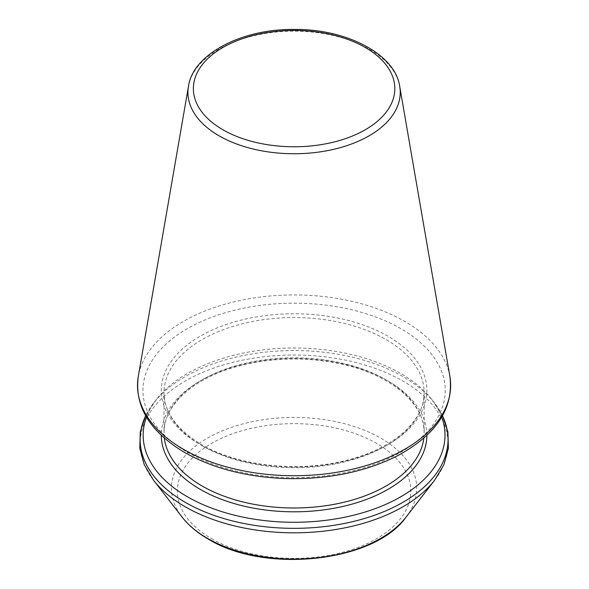<?xml version="1.0" encoding="UTF-8"?>
<svg xmlns="http://www.w3.org/2000/svg" width="589" height="589" viewBox="0 0 589 589"><rect width="100%" height="100%" fill="white"/><g stroke="black" fill="none" stroke-linecap="round" stroke-linejoin="round"><path stroke-width="0.44" stroke-dasharray="2.94 2.21" d="M441.735 417.1A150.917 87.135 0 0 0 431.855 399.563A150.917 87.135 0 0 0 294.088 348.003A150.917 87.135 0 0 0 156.313 399.563A150.917 87.135 0 0 0 146.433 417.1M399.71 86.369A106.153 61.285 0 0 0 294.088 31.173A106.153 61.285 0 0 0 188.458 86.369M449.871 376.349A156.564 90.389 0 0 0 294.088 294.942A156.564 90.389 0 0 0 138.297 376.349M187.214 452.124A151.137 87.26 0 0 0 440.079 413.007A151.137 87.26 0 0 0 254.971 306.14A151.137 87.26 0 0 0 187.214 452.124M200.186 444.636A132.797 76.673 0 0 0 422.357 410.268A132.797 76.673 0 0 0 259.712 316.367A132.797 76.673 0 0 0 200.186 444.636M202.123 445.755A130.059 75.09 0 0 0 343.858 462.034A130.059 75.09 0 0 0 424.146 392.657A130.059 75.09 0 0 0 294.088 317.567A130.059 75.09 0 0 0 164.029 392.657A130.059 75.09 0 0 0 202.123 445.755M423.83 438.15A130.059 75.09 0 0 0 424.146 432.9A130.059 75.09 0 0 0 294.088 357.81A130.059 75.09 0 0 0 164.029 432.9A130.059 75.09 0 0 0 164.346 438.15M426.885 435.367A132.797 76.673 0 0 0 294.088 358.465A132.797 76.673 0 0 0 161.29 435.367M442.501 415.782A153.965 88.895 0 0 0 434.638 403.156A153.965 88.895 0 0 0 294.088 350.558A153.965 88.895 0 0 0 153.53 403.156A153.965 88.895 0 0 0 145.674 415.782M434.638 480.212A153.965 88.895 0 0 0 294.088 355.027A153.965 88.895 0 0 0 153.53 480.212M406.035 517.135A122.63 70.805 0 0 0 294.088 417.432A122.63 70.805 0 0 0 182.141 517.135M211.561 538.67A116.703 67.382 0 0 0 406.815 508.469A116.703 67.382 0 0 0 263.879 425.943A116.703 67.382 0 0 0 211.561 538.67M424.146 392.657C425.125 419.604 394.49 448.546 346.869 460.186C298.866 472.864 237.971 466.164 201.556 444.504C176.626 429.344 164.117 412.064 164.029 392.657L164.029 432.9C163.124 406.528 192.323 378.204 238.39 366.137C274.356 356.86 310.513 356.61 346.869 365.371C394.49 377.012 425.125 405.954 424.146 432.9L424.146 392.657M156.313 399.563L145.63 415.709M431.855 399.563L442.538 415.709"/><path stroke-width="0.88" d="M146.433 417.1A150.917 87.135 0 0 0 187.368 496.748A150.917 87.135 0 0 0 366.041 511.731A150.917 87.135 0 0 0 441.735 417.1M219.027 135.794A106.153 61.285 0 0 0 339.536 147.846A106.153 61.285 0 0 0 399.71 86.369C395.462 54.63 346.995 28.721 293.859 29.45C240.879 28.868 192.706 54.725 188.458 86.369A106.153 61.285 0 0 0 219.027 135.794M222.863 129.735A100.726 58.156 0 0 0 391.383 103.664A100.726 58.156 0 0 0 268.017 32.439A100.726 58.156 0 0 0 222.863 129.735M183.378 449.245A156.564 90.389 0 0 0 361.123 467.018A156.564 90.389 0 0 0 449.871 376.349C453.928 408.501 436.118 435.161 396.434 456.335C363.766 472.437 326.115 479.821 283.478 478.474C245.171 476.715 212.165 468.027 184.475 452.396C149.702 431.501 134.307 406.152 138.297 376.349A156.564 90.389 0 0 0 183.378 449.245M164.346 438.15A130.059 75.09 0 0 0 202.123 485.999A130.059 75.09 0 0 0 339.625 503.234A130.059 75.09 0 0 0 423.83 438.15M161.29 435.367A132.797 76.673 0 0 0 200.186 489.349A132.797 76.673 0 0 0 344.72 506.017A132.797 76.673 0 0 0 426.885 435.367M145.674 415.782A153.965 88.895 0 0 0 185.211 502.307A153.965 88.895 0 0 0 371.578 516.259A153.965 88.895 0 0 0 442.501 415.782M182.141 517.135A122.63 70.805 0 0 0 207.372 538.294A122.63 70.805 0 0 0 406.035 517.135C374.457 562.311 264.542 574.003 208.138 539.009C197.263 532.721 188.598 525.425 182.141 517.135L153.53 480.212A153.965 88.895 0 0 0 185.211 506.776A153.965 88.895 0 0 0 434.638 480.212L443.892 464.728L448.376 448.435L447.92 431.899L442.538 415.709M188.458 86.369L138.297 376.349M399.71 86.369L449.871 376.349M153.53 480.212L144.283 464.728L139.799 448.435L140.256 431.899L145.63 415.709M406.035 517.135L434.638 480.212"/></g></svg>

